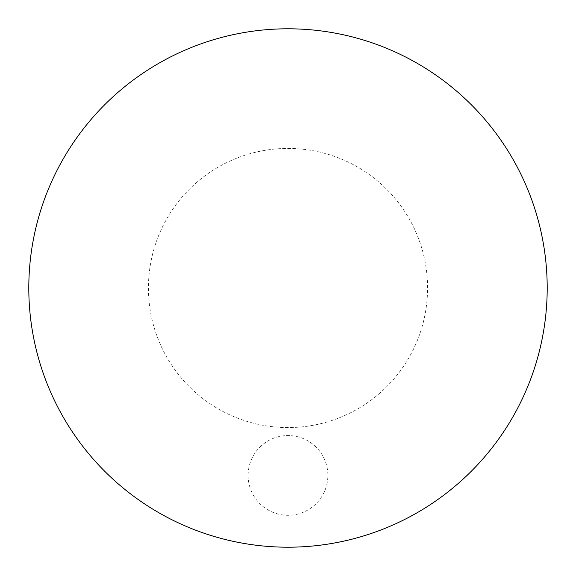 <?xml version="1.0" encoding="UTF-8"?>
<svg xmlns="http://www.w3.org/2000/svg" width="576" height="576" viewBox="0 0 576 576"><rect width="100%" height="100%" fill="white"/><g stroke="black" fill="none" stroke-linecap="round" stroke-linejoin="round"><path stroke-width="0.43" stroke-dasharray="2.88 2.16" d="M427.572 288A139.572 139.572 0 0 0 288 148.428A139.572 139.572 0 0 0 148.428 288A139.572 139.572 0 0 0 288 427.572A139.572 139.572 0 0 0 427.572 288A139.572 139.572 0 0 0 288 148.428A139.572 139.572 0 0 0 148.428 288A139.572 139.572 0 0 0 288 427.572A139.572 139.572 0 0 0 427.572 288M248.126 475.423A39.874 39.874 0 0 0 288 515.297A39.874 39.874 0 0 0 327.874 475.423A39.874 39.874 0 0 0 288 435.542A39.874 39.874 0 0 0 248.126 475.423"/><path stroke-width="0.86" d="M547.2 288A259.2 259.2 0 0 0 288 28.8A259.2 259.2 0 0 0 28.8 288A259.2 259.2 0 0 0 288 547.2A259.2 259.2 0 0 0 547.2 288A259.2 259.2 0 0 0 288 28.8A259.2 259.2 0 0 0 28.8 288A259.2 259.2 0 0 0 288 547.2A259.2 259.2 0 0 0 547.2 288"/></g></svg>
